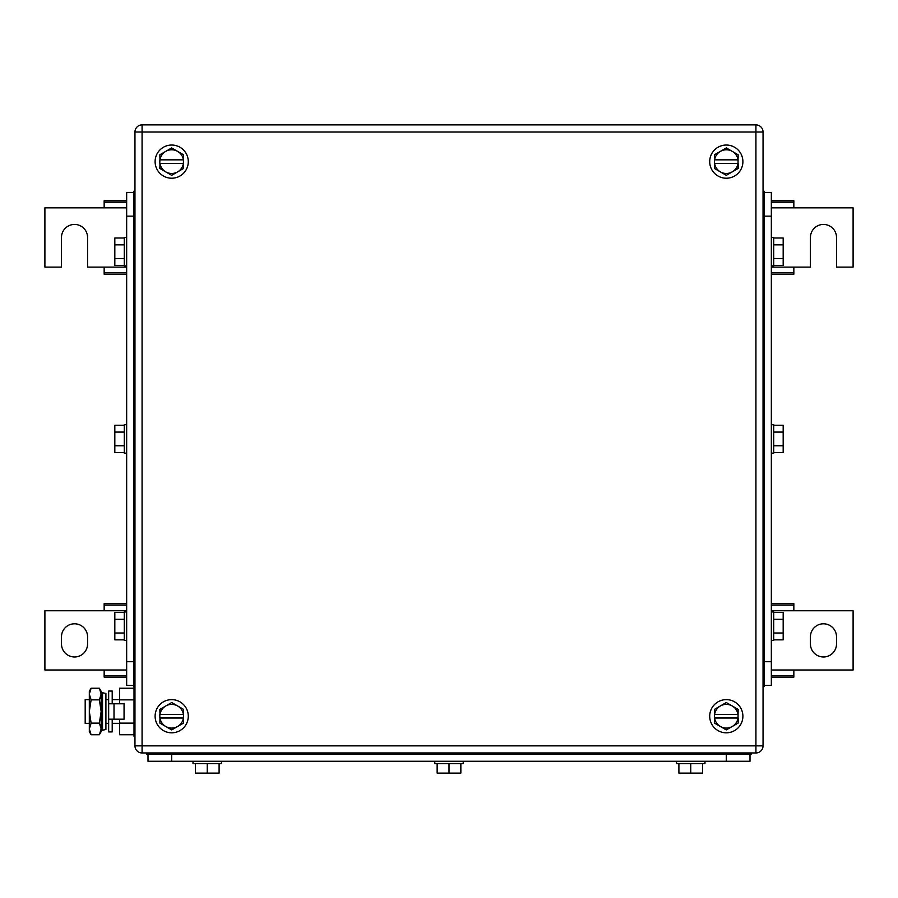 <?xml version="1.0" encoding="UTF-8"?>
<svg xmlns="http://www.w3.org/2000/svg" width="898" height="898" viewBox="0 0 898 898"><rect width="100%" height="100%" fill="white"/><g stroke="black" fill="none" stroke-linecap="round" stroke-linejoin="round"><path stroke-width="1.35" d="M126.663 200.737L104.157 200.737L104.157 207.842L44.9 207.842L44.9 267.099L61.491 267.099L61.491 237.465A13.032 13.032 0 0 1 74.523 224.433A13.032 13.032 0 0 1 87.566 237.465L87.566 267.099L104.157 267.099L104.157 274.204L126.663 274.204M126.663 202.196L104.157 202.196M126.663 207.842L104.157 207.842M126.663 272.745L104.157 272.745M126.663 267.099L104.157 267.099M771.337 274.204L793.843 274.204L793.843 267.099L810.434 267.099L810.434 237.465A13.032 13.032 90 0 1 823.477 224.433A13.032 13.032 90 0 1 836.509 237.465L836.509 267.099L853.1 267.099L853.1 207.842L793.843 207.842L793.843 200.737L771.337 200.737M771.337 272.745L793.843 272.745M771.337 267.099L793.843 267.099M771.337 202.196L793.843 202.196M771.337 207.842L793.843 207.842M771.337 677.126L793.843 677.126L793.843 670.009L853.1 670.009L853.1 610.763L793.843 610.763L793.843 603.647L771.337 603.647M771.337 675.666L793.843 675.666M771.337 670.009L793.843 670.009M771.337 605.106L793.843 605.106M771.337 610.763L793.843 610.763M836.509 643.945L836.509 636.828A13.032 13.032 90 0 0 823.477 623.796A13.032 13.032 90 0 0 810.434 636.828L810.434 643.945A13.032 13.032 90 0 0 823.477 656.977A13.032 13.032 90 0 0 836.509 643.945M126.663 603.647L104.157 603.647L104.157 610.763L44.9 610.763L44.9 670.009L104.157 670.009L104.157 677.126L126.663 677.126M126.663 605.106L104.157 605.106M126.663 610.763L104.157 610.763M126.663 675.666L104.157 675.666M126.663 670.009L104.157 670.009M61.491 636.828L61.491 643.945A13.032 13.032 0 0 0 74.523 656.977A13.032 13.032 0 0 0 87.566 643.945L87.566 636.828A13.032 13.032 0 0 0 74.523 623.796A13.032 13.032 0 0 0 61.491 636.828M171.698 702.539L159.844 709.386L159.979 714.449A11.854 11.854 0 0 1 177.624 705.963L183.551 709.386L183.417 718.007A11.854 11.854 0 0 1 177.624 726.493L183.551 723.07L183.551 718.007L159.844 718.007L159.844 714.449L183.417 714.449A11.854 11.854 0 0 0 177.624 705.963L171.698 702.539M165.771 726.493L159.844 723.07L159.979 718.007A11.854 11.854 0 0 0 165.771 726.493L171.698 729.906L177.624 726.493A11.854 11.854 0 0 1 165.771 726.493M155.107 716.222A16.591 16.591 0 0 1 171.698 699.632A16.591 16.591 0 0 1 188.288 716.222A16.591 16.591 0 0 1 171.698 732.813A16.591 16.591 0 0 1 155.107 716.222M171.698 147.946L159.844 154.782L159.979 159.844A11.854 11.854 0 0 1 177.624 151.369L183.551 154.782L183.417 163.402A11.854 11.854 0 0 1 177.624 171.888L183.551 168.465L183.551 163.402L159.844 163.402L159.844 159.844L183.417 159.844A11.854 11.854 0 0 0 177.624 151.369L171.698 147.946M165.771 171.888L159.844 168.465L159.979 163.402A11.854 11.854 0 0 0 165.771 171.888L171.698 175.312L177.624 171.888A11.854 11.854 0 0 1 165.771 171.888M155.107 161.629A16.591 16.591 0 0 1 171.698 145.038A16.591 16.591 0 0 1 188.288 161.629A16.591 16.591 0 0 1 171.698 178.219A16.591 16.591 0 0 1 155.107 161.629M726.302 147.946L714.449 154.782L714.584 159.844A11.854 11.854 0 0 1 732.229 151.369L738.156 154.782L738.021 163.402A11.854 11.854 0 0 1 732.229 171.888L738.156 168.465L738.156 163.402L714.449 163.402L714.449 159.844L738.021 159.844A11.854 11.854 0 0 0 732.229 151.369L726.302 147.946M720.376 171.888L714.449 168.465L714.584 163.402A11.854 11.854 0 0 0 720.376 171.888L726.302 175.312L732.229 171.888A11.854 11.854 0 0 1 720.376 171.888M709.712 161.629A16.591 16.591 0 0 1 726.302 145.038A16.591 16.591 0 0 1 742.893 161.629A16.591 16.591 0 0 1 726.302 178.219A16.591 16.591 0 0 1 709.712 161.629M726.302 702.539L714.449 709.386L714.584 714.449A11.854 11.854 0 0 1 732.229 705.963L738.156 709.386L738.021 718.007A11.854 11.854 0 0 1 732.229 726.493L738.156 723.07L738.156 718.007L714.449 718.007L714.449 714.449L738.021 714.449A11.854 11.854 0 0 0 732.229 705.963L726.302 702.539M720.376 726.493L714.449 723.07L714.584 718.007A11.854 11.854 0 0 0 720.376 726.493L726.302 729.906L732.229 726.493A11.854 11.854 0 0 1 720.376 726.493M709.712 716.222A16.591 16.591 0 0 1 726.302 699.632A16.591 16.591 0 0 1 742.893 716.222A16.591 16.591 0 0 1 726.302 732.813A16.591 16.591 0 0 1 709.712 716.222M142.075 124.889L142.075 132.006L134.958 132.006A7.105 7.105 0 0 1 142.075 124.889L755.925 124.889L755.925 132.006L763.042 132.006A7.105 7.105 0 0 0 755.925 124.889M134.958 132.006L134.958 745.856A7.105 7.105 0 0 0 142.075 752.962L755.925 752.962A7.105 7.105 0 0 0 763.042 745.856L763.042 132.006M676.531 763.626L676.531 761.257L676.531 763.626L704.975 763.626L704.975 761.257M434.778 763.626L434.778 761.257L434.778 763.626L463.222 763.626L463.222 761.257M193.025 763.626L193.025 761.257L193.025 763.626L221.469 763.626L221.469 761.257M702.595 763.626L702.595 773.111L678.899 773.111L678.899 763.626M690.753 773.111L690.753 763.626M460.854 763.626L460.854 773.111L437.146 773.111L437.146 763.626M449 773.111L449 763.626M219.101 763.626L219.101 773.111L195.405 773.111L195.405 763.626M207.247 773.111L207.247 763.626M751.188 752.962L751.188 754.152L146.812 754.152L146.812 752.962M749.998 761.257L749.998 754.152L749.998 761.257L148.002 761.257L148.002 754.152M764.22 192.441L771.337 192.441L771.337 685.421L764.22 685.421M773.706 612.481L783.179 612.481L783.179 619.317L773.706 619.317M773.706 639.847L783.179 639.847L783.179 619.317M783.179 633.011L773.706 633.011M771.337 640.386L773.706 640.386L773.706 611.942L771.337 611.942M773.706 425.248L783.179 425.248L783.179 432.084L773.706 432.084M773.706 452.614L783.179 452.614L783.179 432.084M783.179 445.767L773.706 445.767M771.337 453.153L773.706 453.153L773.706 424.709L771.337 424.709M773.706 238.004L783.179 238.004L783.179 244.851L773.706 244.851M773.706 265.37L783.179 265.37L783.179 244.851M783.179 258.534L773.706 258.534M771.337 265.909L773.706 265.909L773.706 237.465L771.337 237.465M764.22 191.252L763.042 191.252L764.22 191.252L764.22 686.6L763.042 686.6M133.78 685.421L126.663 685.421L126.663 192.441L133.78 192.441M124.294 265.37L114.821 265.37L114.821 258.534L124.294 258.534M124.294 238.004L114.821 238.004L114.821 258.534M114.821 244.851L124.294 244.851M126.663 237.465L124.294 237.465L124.294 265.909L126.663 265.909M124.294 452.614L114.821 452.614L114.821 445.767L124.294 445.767M124.294 425.248L114.821 425.248L114.821 445.767M114.821 432.084L124.294 432.084M126.663 424.709L124.294 424.709L124.294 453.153L126.663 453.153M124.294 639.847L114.821 639.847L114.821 633.011L124.294 633.011M124.294 612.481L114.821 612.481L114.821 633.011M114.821 619.317L124.294 619.317M126.663 611.942L124.294 611.942L124.294 640.386L126.663 640.386M133.78 686.6L134.958 686.6L133.78 686.6L133.78 191.252L134.958 191.252M89.317 699.632L85.187 699.632L85.187 723.339L89.317 723.339M105.908 699.632L108.658 699.632M112.205 699.632L119.557 699.632M105.908 723.339L108.658 723.339M112.205 723.339L119.557 723.339M134.015 734.755L119.557 734.755L119.557 719.186M119.557 703.785L119.557 688.227L134.015 688.227M134.015 699.856L119.557 699.856M134.015 723.115L119.557 723.115M134.015 686.6L134.015 736.371L134.958 736.371M91.113 688.227L89.317 694.042L89.317 691.337L91.113 688.227L99.364 688.227L101.16 691.337L101.16 731.634L99.364 734.755L100.43 732.555M89.317 694.042L89.879 690.865M89.317 694.277L91.113 699.856L89.317 711.485L89.317 694.277M91.113 723.115L89.317 728.929L89.317 711.485L91.113 723.115L99.364 723.115L101.16 728.929L99.364 734.755L91.113 734.755L89.317 728.929L89.317 731.634L91.113 734.755M101.137 729.647L101.16 728.985M91.113 699.856L99.364 699.856L101.16 711.485L99.364 723.115M99.364 688.227L101.16 694.042L99.364 699.856M114.012 719.186L124.059 719.186L124.059 703.785L108.658 703.785L108.658 719.186L114.012 719.186L114.012 703.785M112.205 703.785L112.205 691.045L108.658 691.045L108.658 731.926L112.205 731.926L112.205 719.186M105.908 702.842L105.908 729.513L102.54 730.209L102.54 692.762L105.908 693.469L105.908 702.842M102.54 692.762L101.395 698.229L101.395 724.753L102.54 730.209M763.042 745.856L142.075 745.856L142.075 132.006L755.925 132.006L755.925 752.962M142.075 752.962L142.075 745.856L134.958 745.856M727.481 752.962L727.481 754.152M170.519 752.962L170.519 754.152M726.302 754.152L726.302 761.257M171.698 761.257L171.698 754.152M764.22 216.137L771.337 216.137M771.337 661.714L764.22 661.714M763.042 214.959L764.22 214.959M763.042 662.904L764.22 662.904M133.78 661.714L126.663 661.714M126.663 216.137L133.78 216.137M134.958 662.904L133.78 662.904M134.958 214.959L133.78 214.959"/></g></svg>
